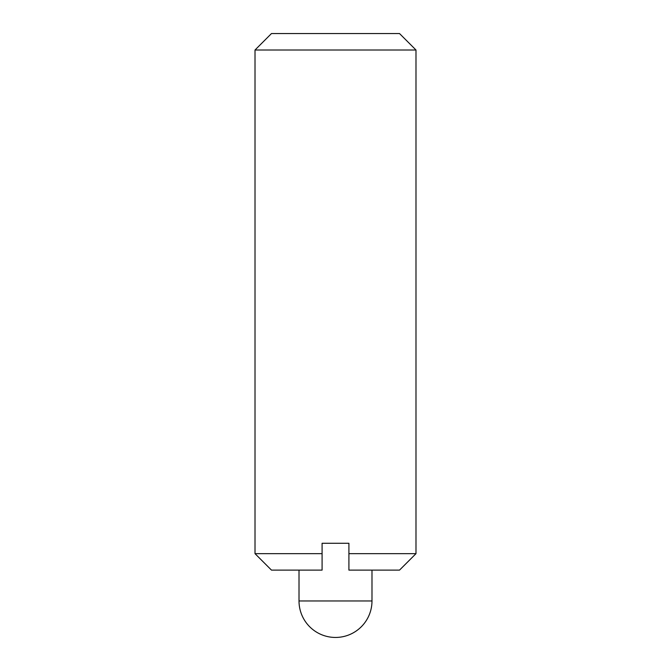 <?xml version="1.0" encoding="UTF-8"?>
<svg xmlns="http://www.w3.org/2000/svg" width="671" height="671" viewBox="0 0 671 671"><rect width="100%" height="100%" fill="white"/><g stroke="black" fill="none" stroke-linecap="round" stroke-linejoin="round"><path stroke-width="1.01" d="M255.014 50.006L271.478 33.55L399.522 33.55L415.986 50.006L255.014 50.006L255.014 553.65L322.088 553.65L322.088 543.284L348.912 543.284L348.912 570.115L399.522 570.115L415.986 553.65L348.912 553.65M255.014 553.65L271.478 570.115L322.088 570.115L322.088 553.65M299.014 600.964A36.486 36.486 0 0 0 335.5 637.45A36.486 36.486 0 0 0 371.986 600.964L299.014 600.964L299.014 570.115M415.986 553.65L415.986 50.006M371.986 600.964L371.986 570.115"/></g></svg>
